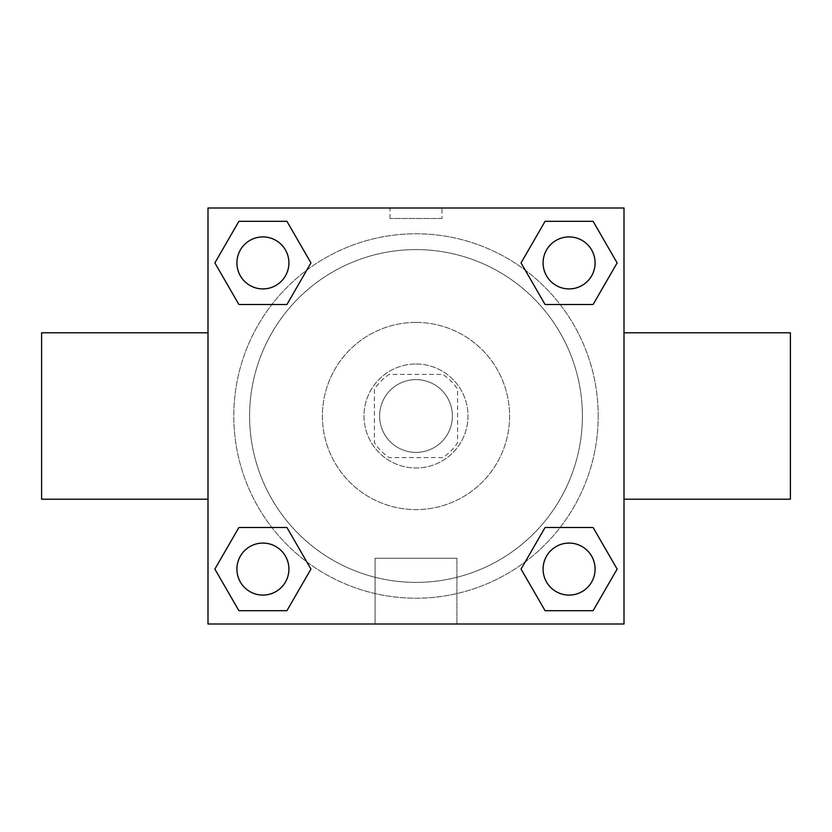 <?xml version="1.0" encoding="UTF-8"?>
<svg xmlns="http://www.w3.org/2000/svg" width="832" height="832" viewBox="0 0 832 832"><rect width="100%" height="100%" fill="white"/><g stroke="black" fill="none" stroke-linecap="round" stroke-linejoin="round"><path stroke-width="0.62" stroke-dasharray="4.16 3.12" d="M452.4 416A36.4 36.4 0 0 0 397.8 384.478A36.4 36.4 0 0 0 397.8 447.522A36.4 36.4 0 0 0 452.4 416A36.4 36.4 0 0 0 397.8 384.478A36.4 36.4 0 0 0 397.8 447.522A36.4 36.4 0 0 0 452.4 416M442.676 457.6L389.324 457.6A49.421 49.421 0 0 1 374.4 442.676L374.4 389.324A49.421 49.421 0 0 1 389.324 374.4L442.676 374.4A49.421 49.421 0 0 1 457.6 389.324L457.6 442.676A49.421 49.421 0 0 1 442.676 457.6L389.324 457.6A49.421 49.421 0 0 1 374.4 442.676L374.4 389.324A49.421 49.421 0 0 1 389.324 374.4L442.676 374.4A49.421 49.421 0 0 1 457.6 389.324L457.6 442.676A49.421 49.421 0 0 1 442.676 457.6M416 364A52 52 0 0 1 461.032 442A52 52 0 0 1 370.968 442A52 52 0 0 1 416 364A52 52 0 0 0 364 416A52 52 0 0 0 416 468A52 52 0 0 0 468 416A52 52 0 0 0 416 364M416 322.4A93.6 93.6 0 0 1 497.058 462.8A93.6 93.6 0 0 1 334.942 462.8A93.6 93.6 0 0 1 416 322.4A93.6 93.6 0 0 1 497.058 462.8A93.6 93.6 0 0 1 334.942 462.8A93.6 93.6 0 0 1 416 322.4M416 249.6A166.4 166.4 0 0 1 560.102 499.2A166.4 166.4 0 0 1 271.898 499.2A166.4 166.4 0 0 1 416 249.6A166.4 166.4 0 0 0 249.6 416A166.4 166.4 0 0 0 416 582.4A166.4 166.4 0 0 0 582.4 416A166.4 166.4 0 0 0 416 249.6M271.877 304.512L238.898 304.512L271.877 304.512L238.898 304.512L214.874 262.912L238.898 221.312L286.926 221.312L310.95 262.912L286.926 304.512M286.926 527.488L310.95 569.088L286.926 527.488L310.95 569.088L286.926 527.488L310.95 569.088L286.926 610.688L238.898 610.688L214.874 569.088L238.898 527.488L271.877 527.488M208 624L208 208L624 208L624 624L208 624L208 208L624 208L624 624L208 624L208 208L624 208L624 624L208 624M545.074 304.512L521.05 262.912L545.074 304.512L521.05 262.912L545.074 304.512L521.05 262.912L545.074 221.312L593.102 221.312L617.126 262.912L593.102 304.512L560.123 304.512M560.123 527.488L593.102 527.488L560.123 527.488L593.102 527.488L617.126 569.088L593.102 610.688L545.074 610.688L521.05 569.088L545.074 527.488M442 208L390 208L442 208L390 208L442 208L390 208.021L442 208L442 218.483L390 218.483L442 218.483M598.208 416A182.208 182.208 0 0 0 324.896 258.201A182.208 182.208 0 0 0 324.896 573.799A182.208 182.208 0 0 0 598.208 416A182.208 182.208 0 0 0 324.896 258.201A182.208 182.208 0 0 0 324.896 573.799A182.208 182.208 0 0 0 598.208 416M288.912 569.088A26 26 0 0 0 249.912 546.572A26 26 0 0 0 249.912 591.604A26 26 0 0 0 288.912 569.088A26 26 0 0 0 249.912 546.572A26 26 0 0 0 249.912 591.604A26 26 0 0 0 288.912 569.088A26 26 0 0 0 249.912 546.572A26 26 0 0 0 249.912 591.604A26 26 0 0 0 288.912 569.088A26 26 0 0 0 249.912 546.572A26 26 0 0 0 249.912 591.604A26 26 0 0 0 288.912 569.088A26 26 0 0 0 249.912 546.572A26 26 0 0 0 249.912 591.604A26 26 0 0 0 288.912 569.088M288.912 262.912A26 26 0 0 0 249.912 240.396A26 26 0 0 0 249.912 285.428A26 26 0 0 0 288.912 262.912A26 26 0 0 0 249.912 240.396A26 26 0 0 0 249.912 285.428A26 26 0 0 0 288.912 262.912A26 26 0 0 0 249.912 240.396A26 26 0 0 0 249.912 285.428A26 26 0 0 0 288.912 262.912A26 26 0 0 0 249.912 240.396A26 26 0 0 0 249.912 285.428A26 26 0 0 0 288.912 262.912A26 26 0 0 0 249.912 240.396A26 26 0 0 0 249.912 285.428A26 26 0 0 0 288.912 262.912M595.088 262.912A26 26 0 0 0 556.088 240.396A26 26 0 0 0 556.088 285.428A26 26 0 0 0 595.088 262.912A26 26 0 0 0 556.088 240.396A26 26 0 0 0 556.088 285.428A26 26 0 0 0 595.088 262.912A26 26 0 0 0 556.088 240.396A26 26 0 0 0 556.088 285.428A26 26 0 0 0 595.088 262.912A26 26 0 0 0 556.088 240.396A26 26 0 0 0 556.088 285.428A26 26 0 0 0 595.088 262.912A26 26 0 0 0 556.088 240.396A26 26 0 0 0 556.088 285.428A26 26 0 0 0 595.088 262.912M543.088 569.088A26 26 0 0 1 582.088 546.572A26 26 0 0 1 582.088 591.604A26 26 0 0 1 543.088 569.088A26 26 0 0 1 582.088 546.572A26 26 0 0 1 582.088 591.604A26 26 0 0 1 543.088 569.088M456.903 624L375.097 624L456.903 624L375.097 624L456.903 624L456.903 558.272L375.097 558.272L456.903 558.272L375.097 558.272L456.903 558.272L456.903 624M208 416L208 332.8L208 416M624 416L624 332.8L624 416M790.4 332.8L790.4 499.2M41.6 499.2L41.6 332.8M238.898 610.688L214.874 569.088L238.898 527.488L214.874 569.088L238.898 527.488L214.874 569.088L238.898 610.688L214.874 569.088L238.898 610.688L286.926 610.688L238.898 610.688M310.95 569.088L286.926 610.688L310.95 569.088M521.05 262.912L545.074 221.312L593.102 221.312L617.126 262.912L593.102 304.512L617.126 262.912L593.102 304.512L617.126 262.912L593.102 221.312L617.126 262.912L593.102 221.312L545.074 221.312L521.05 262.912M238.898 304.512L214.874 262.912L238.898 221.312L286.926 221.312L310.95 262.912L286.926 221.312L310.95 262.912L286.926 221.312L238.898 221.312L214.874 262.912L238.898 221.312L214.874 262.912L238.898 304.512M545.074 610.688L521.05 569.088L545.074 610.688L521.05 569.088L545.074 610.688L593.102 610.688L545.074 610.688M593.102 527.488L617.126 569.088L593.102 610.688L617.126 569.088L593.102 610.688L617.126 569.088L593.102 527.488M208 473.21L208 447.21L208.021 473.21M624 473.21L624 447.21L623.979 473.21M595.088 569.088A26 26 0 0 0 556.088 546.572A26 26 0 0 0 556.088 591.604A26 26 0 0 0 595.088 569.088A26 26 0 0 0 556.088 546.572A26 26 0 0 0 556.088 591.604A26 26 0 0 0 595.088 569.088A26 26 0 0 0 556.088 546.572A26 26 0 0 0 556.088 591.604A26 26 0 0 0 595.088 569.088M375.097 558.272L375.097 624L375.097 558.272M390 218.483L390 208"/><path stroke-width="1.25" d="M286.926 304.512L238.898 304.512L214.874 262.912L238.898 221.312L286.926 221.312L310.95 262.912L286.926 304.512L238.898 304.512L271.877 304.512M271.877 527.488L286.926 527.488L310.95 569.088L286.926 610.688L238.898 610.688L214.874 569.088L238.898 527.488L286.926 527.488M560.123 304.512L545.074 304.512L521.05 262.912L545.074 221.312L593.102 221.312L617.126 262.912L593.102 304.512L545.074 304.512M545.074 527.488L593.102 527.488L617.126 569.088L593.102 610.688L545.074 610.688L521.05 569.088L545.074 527.488L593.102 527.488L560.123 527.488M624 499.2L790.4 499.2L790.4 332.8L624 332.8M208 332.8L41.6 332.8L41.6 499.2L208 499.2M208 208L624 208L624 624L208 624L208 208M593.102 610.688L545.074 610.688L593.102 610.688M595.088 569.088A26 26 0 0 0 556.088 546.572A26 26 0 0 0 556.088 591.604A26 26 0 0 0 595.088 569.088M286.926 610.688L238.898 610.688L286.926 610.688M288.912 569.088A26 26 0 0 0 249.912 546.572A26 26 0 0 0 249.912 591.604A26 26 0 0 0 288.912 569.088M545.074 221.312L593.102 221.312L545.074 221.312M595.088 262.912A26 26 0 0 0 556.088 240.396A26 26 0 0 0 556.088 285.428A26 26 0 0 0 595.088 262.912M238.898 221.312L286.926 221.312L238.898 221.312M288.912 262.912A26 26 0 0 0 249.912 240.396A26 26 0 0 0 249.912 285.428A26 26 0 0 0 288.912 262.912"/></g></svg>
